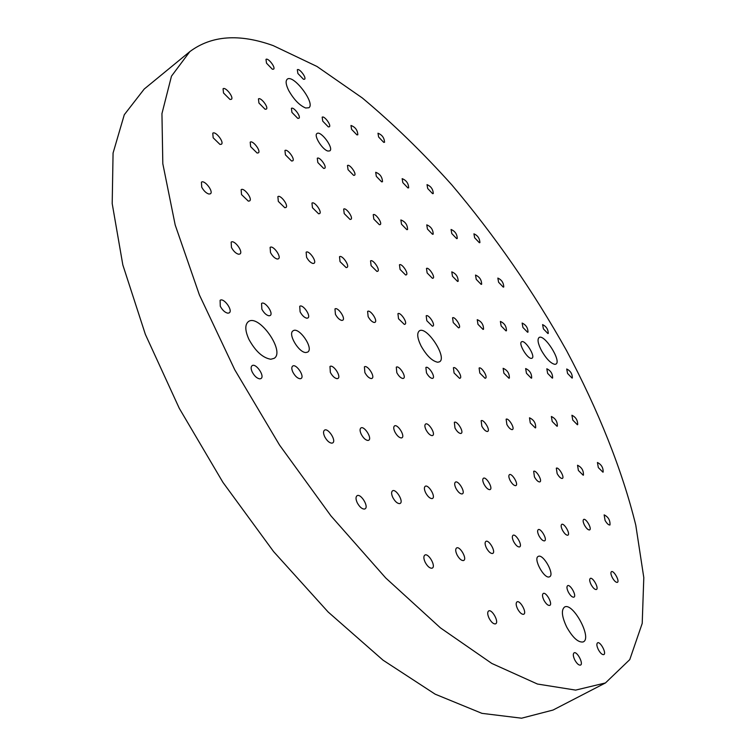 <?xml version="1.0" encoding="UTF-8"?>
<svg xmlns="http://www.w3.org/2000/svg" width="756" height="756" viewBox="0 0 756 756"><rect width="100%" height="100%" fill="white"/><g stroke="black" fill="none" stroke-linecap="round" stroke-linejoin="round"><path stroke-width="1.13" d="M189.822 51.625L144.216 89.047L124.286 114.732L113.069 153.052L112.2 203.591L122.831 264.921L145.379 334.407L179.295 408.353L222.907 482.319L273.606 551.606L328.132 611.991L383.046 660.177L435.172 694.178L481.941 713.352L521.574 718.2L553.042 710.045L605.443 682.952L629.767 659.61L642.213 623.398L643.8 577.622L635.787 525.203C622.103 469.523 598.1 409.894 566.622 350.737C533.349 291.296 495.076 236.014 451.814 184.88C422.632 152.381 392.789 123.408 362.304 97.949L316.953 66.452L273.266 45.643C239.378 33.434 211.567 35.419 189.822 51.625L171.47 76.176L161.945 113.636L162.814 163.702L175.194 224.995L199.395 294.925L234.766 369.788L279.522 445.038L330.958 515.904L385.74 577.981L440.417 627.858L491.816 663.447L537.459 684.038L575.637 690.105L605.443 682.952M549.3 576.894L549.659 576.743C554.97 574.352 542.921 553.127 538.168 556.463C533.056 558.627 544.159 579.049 549.3 576.894M227.915 313.201L229.257 312.861C233.235 310.461 223.644 297.325 220.1 300.33L220.289 306.274C222.519 310.319 225.061 312.625 227.915 313.201M208.939 194.046L210.433 193.791C213.853 191.618 204.422 179.456 201.427 182.187L201.739 187.204C203.818 190.937 206.218 193.224 208.939 194.046M238.65 254.252L239.992 253.969C243.545 251.795 234.294 239.397 231.156 242.137L231.468 247.514C233.576 251.323 235.976 253.572 238.65 254.252M269.032 315.81L270.204 315.517C273.889 313.343 264.836 300.68 261.567 303.43L261.85 309.185C264.005 313.06 266.395 315.271 269.032 315.81M219.977 144.434L221.423 144.235C224.494 142.26 215.441 130.703 212.776 133.198L213.164 137.781L219.977 144.434M248.327 201.134L249.65 200.907C252.835 198.932 243.933 187.176 241.145 189.69L241.523 194.576L248.327 201.134M277.291 259.053L278.473 258.807C281.78 256.823 273.039 244.85 270.119 247.382L270.506 252.589C272.547 256.246 274.815 258.401 277.291 259.053M306.879 318.219L307.919 317.964C311.34 315.989 302.759 303.761 299.726 306.293L300.104 311.859C302.183 315.583 304.451 317.7 306.879 318.219M229.975 99.442L231.383 99.31C234.162 97.515 225.458 86.477 223.067 88.773L223.511 92.979L229.975 99.442M257.097 153.024L258.391 152.854C261.264 151.049 252.693 139.86 250.198 142.175L250.642 146.645L257.097 153.024M284.776 207.692L285.938 207.494C288.924 205.689 280.485 194.32 277.877 196.645L278.321 201.398L284.776 207.692M313.012 263.485L314.061 263.277C317.142 261.463 308.845 249.886 306.133 252.22L306.577 257.286C308.561 260.801 310.707 262.871 313.012 263.485M341.844 320.44L342.761 320.213C345.946 318.418 337.79 306.605 334.974 308.939L335.428 314.335C337.441 317.917 339.576 319.949 341.844 320.44M265.072 109.242L266.339 109.119C268.947 107.475 260.688 96.787 258.448 98.923L258.93 103.033L265.072 109.242M291.57 161L292.723 160.848C295.426 159.195 287.28 148.356 284.946 150.51L285.437 154.867L291.57 161M318.588 213.778L319.627 213.608C322.415 211.945 314.392 200.935 311.963 203.099L312.464 207.73L318.588 213.778M346.135 267.596L347.061 267.407C349.943 265.753 342.043 254.555 339.51 256.719L340.02 261.633L346.135 267.596M374.229 322.491L375.042 322.302C378.019 320.657 370.242 309.232 367.614 311.396L368.134 316.622C370.09 320.071 372.122 322.028 374.229 322.491M272.368 69.231L273.587 69.155C275.968 67.653 268.021 57.409 265.989 59.384L266.509 63.183L272.368 69.231M297.779 118.371L298.904 118.267C301.37 116.745 293.508 106.379 291.4 108.373L291.929 112.398L297.779 118.371M323.662 168.427L324.693 168.295C327.235 166.774 319.476 156.265 317.284 158.269L317.822 162.531L323.662 168.427M350.037 219.438L350.973 219.287C353.591 217.766 345.936 207.097 343.668 209.1L344.216 213.608L350.037 219.438M376.923 271.423L377.754 271.253C380.448 269.741 372.906 258.892 370.544 260.896L371.111 265.677L376.923 271.423M404.318 324.4L405.046 324.23C407.824 322.727 400.387 311.67 397.94 313.683L398.525 318.748L404.318 324.4M580.495 665.091L580.551 665.063C583.764 663.721 576.97 650.944 574.069 652.853C572.84 653.94 573.095 656.34 574.834 660.035C576.913 663.702 578.803 665.393 580.495 665.091M495.454 623.889L495.671 623.794C499.338 622.141 491.939 608.712 488.612 610.971C487.242 612.143 487.422 614.609 489.151 618.361C491.343 622.273 493.441 624.116 495.454 623.889M523.596 614.307L523.795 614.222C527.187 612.71 520.043 599.801 516.981 601.889C515.724 602.995 515.932 605.348 517.614 608.958C519.731 612.719 521.725 614.496 523.596 614.307M549.64 605.433L549.81 605.358C552.967 603.968 546.068 591.551 543.233 593.488C542.071 594.528 542.307 596.777 543.951 600.264C546.002 603.874 547.902 605.594 549.64 605.433M431.912 568.219L432.328 568.058C436.193 566.187 428.331 552.617 424.815 555.102C423.426 556.284 423.558 558.703 425.212 562.351C427.442 566.357 429.682 568.314 431.912 568.219M463.4 560.574L463.768 560.432C467.34 558.731 459.79 545.69 456.558 547.977C455.273 549.083 455.443 551.398 457.068 554.913C459.223 558.75 461.33 560.64 463.4 560.574M492.477 553.515L492.799 553.383C496.116 551.833 488.848 539.283 485.872 541.4C484.681 542.439 484.88 544.66 486.467 548.053C488.556 551.738 490.559 553.562 492.477 553.515M519.41 546.966L519.693 546.862C522.774 545.435 515.781 533.339 513.012 535.305C511.916 536.288 512.143 538.414 513.702 541.693C515.715 545.246 517.624 547.004 519.41 546.966M364.401 509.072L365.063 508.835C369.136 506.737 360.706 493.025 357.012 495.756C355.603 496.957 355.698 499.319 357.286 502.834C359.554 506.936 361.926 509.015 364.401 509.072M399.612 503.628L400.179 503.42C403.94 501.512 395.898 488.338 392.506 490.842C391.202 491.967 391.325 494.226 392.884 497.628C395.076 501.559 397.316 503.553 399.612 503.628M432.035 498.61L432.536 498.431C436.023 496.692 428.321 484.01 425.193 486.316C423.984 487.365 424.144 489.538 425.675 492.827C427.792 496.607 429.918 498.525 432.035 498.61M462.001 493.97L462.445 493.81C465.687 492.232 458.287 480.003 455.395 482.139C454.28 483.122 454.469 485.21 455.972 488.395C458.023 492.024 460.035 493.885 462.001 493.97M489.784 489.671L490.172 489.529C493.186 488.083 486.08 476.28 483.396 478.264C482.356 479.2 482.574 481.203 484.048 484.294C486.032 487.781 487.941 489.576 489.784 489.671M331.884 443.177L332.716 442.903C336.666 440.767 328.028 427.442 324.466 430.192C323.162 431.317 323.256 433.519 324.74 436.798C326.97 440.824 329.351 442.95 331.884 443.177M368.021 440.464L368.748 440.228C372.406 438.291 364.175 425.467 360.895 427.981C359.686 429.039 359.809 431.156 361.274 434.331C363.428 438.196 365.677 440.238 368.021 440.464M401.332 437.96L401.975 437.752C405.367 435.995 397.514 423.625 394.481 425.949C393.356 426.942 393.507 428.983 394.953 432.063C397.032 435.768 399.168 437.733 401.332 437.96M432.149 435.645L432.715 435.465C435.872 433.859 428.35 421.924 425.543 424.078C424.494 425.014 424.674 426.979 426.091 429.966C428.113 433.538 430.126 435.428 432.149 435.645M460.735 433.5L461.236 433.339C464.175 431.865 456.955 420.336 454.347 422.339L454.98 428.019C456.926 431.459 458.854 433.282 460.735 433.5M259.847 378.879L261.009 378.539C265.139 376.148 255.783 362.682 252.069 365.687C250.775 366.821 250.831 368.956 252.239 372.084C254.507 376.204 257.049 378.472 259.847 378.879M300.104 378.765L301.105 378.482C304.923 376.318 296.078 363.343 292.657 366.102C291.447 367.161 291.542 369.221 292.941 372.264C295.123 376.214 297.514 378.378 300.104 378.765M337.119 378.671L337.998 378.425C341.542 376.46 333.141 363.957 329.975 366.48L330.353 372.425C332.47 376.214 334.728 378.302 337.119 378.671M371.281 378.576L372.056 378.359C375.345 376.573 367.34 364.505 364.411 366.84L364.874 372.576C366.925 376.223 369.06 378.227 371.281 378.576M402.901 378.501L403.591 378.302C406.652 376.677 398.998 365.016 396.286 367.17L396.824 372.717C398.809 376.223 400.831 378.151 402.901 378.501M432.252 378.416L432.867 378.255C435.73 376.753 428.397 365.479 425.874 367.482L426.478 372.85C428.397 376.233 430.325 378.085 432.252 378.416M572.018 378.047L572.349 377.962C572.311 373.833 570.44 370.837 566.716 368.994L567.567 373.464L572.018 378.047M602.919 472.16L603.146 472.084C603.288 467.69 601.379 464.496 597.429 462.502L598.327 467.577L602.919 472.16M577.376 424.74L577.678 424.645C577.754 420.308 575.836 417.17 571.914 415.252L572.774 420.081L577.376 424.74M552.258 378.104L552.627 378.009C552.645 373.71 550.708 370.638 546.815 368.786L547.637 373.379L552.258 378.104M609.808 525.014L609.988 524.947C610.262 520.317 608.315 516.953 604.148 514.864L605.055 520.374C606.841 523.454 608.429 525.004 609.808 525.014M583.178 475.212L583.434 475.127C583.641 470.553 581.676 467.265 577.527 465.252L578.397 470.487L583.178 475.212M557.002 426.271L557.333 426.167C557.474 421.65 555.48 418.418 551.37 416.49L552.201 421.47L557.002 426.271M531.27 378.161L531.666 378.057C531.742 373.577 529.739 370.412 525.656 368.55L526.45 373.284L531.27 378.161M617.293 582.385L617.416 582.328C619.977 581.241 613.711 570.081 611.434 571.668C610.508 572.538 610.81 574.541 612.351 577.678C614.212 580.92 615.866 582.479 617.293 582.385M589.463 529.956L589.661 529.88C592.184 528.765 585.862 517.86 583.632 519.466C582.744 520.289 583.027 522.188 584.492 525.165C586.335 528.359 587.988 529.956 589.463 529.956M562.133 478.472L562.417 478.378C564.883 477.244 558.495 466.565 556.322 468.181L557.144 473.596C558.958 476.743 560.621 478.368 562.133 478.472M535.295 427.896L535.654 427.792C535.862 423.076 533.812 419.75 529.493 417.813L530.277 422.944L535.295 427.896M508.92 378.217L509.364 378.094C509.497 373.436 507.418 370.175 503.137 368.314L503.883 373.19L508.92 378.217M596.304 589.529L596.446 589.472C599.187 588.3 592.723 576.743 590.275 578.434C589.274 579.351 589.567 581.44 591.135 584.681C593.063 588.036 594.783 589.652 596.304 589.529M567.718 535.239L567.945 535.153C570.629 533.944 564.099 522.67 561.708 524.38C560.754 525.25 561.028 527.225 562.521 530.296C564.42 533.594 566.149 535.248 567.718 535.239M539.661 481.95L539.973 481.837C542.6 480.618 535.995 469.589 533.67 471.319L534.445 476.923C536.306 480.173 538.045 481.846 539.661 481.95M512.114 429.644L512.521 429.512C515.091 428.265 508.401 417.482 506.133 419.211L506.879 424.522C508.712 427.726 510.461 429.436 512.114 429.644M485.068 378.284L485.569 378.151C488.074 376.885 481.307 366.31 479.106 368.049L479.814 373.086L485.068 378.284M603.779 654.601L603.836 654.583C606.832 653.345 600.236 641.05 597.552 642.836C596.418 643.857 596.692 646.144 598.393 649.706C600.406 653.241 602.201 654.876 603.779 654.601M573.813 597.193L573.965 597.127C576.904 595.86 570.232 583.887 567.605 585.692C566.518 586.665 566.783 588.829 568.399 592.194C570.383 595.671 572.188 597.334 573.813 597.193M544.424 540.899L544.679 540.795C547.552 539.491 540.795 527.82 538.225 529.654C537.204 530.57 537.459 532.621 538.981 535.796C540.937 539.217 542.751 540.918 544.424 540.899M515.601 485.673L515.951 485.55C518.758 484.218 511.916 472.821 509.421 474.664C508.448 475.543 508.684 477.48 510.13 480.476C512.058 483.84 513.882 485.579 515.601 485.673M487.327 431.506L487.771 431.364C490.521 430.003 483.575 418.862 481.147 420.723L481.837 426.214C483.727 429.531 485.56 431.289 487.327 431.506M459.572 378.35L460.13 378.198C462.804 376.828 455.764 365.913 453.411 367.775L454.072 372.973L459.572 378.35M303.468 79.285L304.573 79.219C306.823 77.83 299.234 67.889 297.325 69.741L297.873 73.464L303.468 79.285M383.717 142.355L384.549 142.279C384.284 137.847 382.092 134.833 377.981 133.226L378.614 136.997L383.717 142.355M356.908 134.87L357.824 134.785C357.569 130.164 355.292 127.055 350.973 125.468L351.568 129.323L356.908 134.87M328.321 126.895L329.332 126.8C331.657 125.401 324.154 115.347 322.169 117.199L322.736 121.14L328.321 126.895M432.583 193.64L433.273 193.555C433.056 189.255 430.977 186.278 427.017 184.634L427.698 188.509L432.583 193.64M407.909 187.923L408.665 187.838C408.476 183.358 406.312 180.297 402.164 178.652L402.816 182.621L407.909 187.923M381.638 181.846L382.479 181.742C382.319 177.074 380.06 173.927 375.704 172.292L376.318 176.356L381.638 181.846M353.619 175.364L354.545 175.241C356.936 173.842 349.527 163.646 347.467 165.517L348.043 169.675L353.619 175.364M479.342 242.704L479.899 242.619C479.729 238.442 477.735 235.513 473.927 233.821L474.664 237.79L479.342 242.704M456.643 238.622L457.257 238.518C457.115 234.18 455.055 231.166 451.067 229.474L451.767 233.547L456.643 238.622M432.508 234.275L433.197 234.171C433.084 229.654 430.939 226.545 426.762 224.863L427.433 229.04L432.508 234.275M406.813 229.654L407.569 229.531C407.493 224.815 405.263 221.621 400.869 219.949L401.502 224.23L406.813 229.654M379.38 224.712L380.221 224.579C382.678 223.181 375.363 212.833 373.228 214.704L373.823 219.098L379.38 224.712M503.25 287.1L503.751 287.006C503.638 282.801 501.663 279.824 497.835 278.076L498.591 282.253L503.25 287.1M481.099 284.35L481.648 284.247C481.581 279.862 479.531 276.8 475.515 275.061L476.242 279.351L481.099 284.35M457.541 281.43L458.145 281.308C458.117 276.743 455.991 273.596 451.776 271.858L452.475 276.261L457.541 281.43M432.432 278.312L433.103 278.18C435.484 276.894 428.548 266.688 426.478 268.446L427.14 272.963L432.432 278.312M405.622 274.986L406.359 274.834C408.901 273.436 401.672 262.927 399.461 264.798L400.075 269.438L405.622 274.986M547.873 333.519L548.27 333.434C548.176 329.342 546.286 326.403 542.591 324.607L543.413 328.879L547.873 333.519M527.556 332.234L527.99 332.13C527.943 327.877 525.987 324.853 522.122 323.058L522.916 327.442L527.556 332.234M505.972 330.863L506.444 330.75C506.454 326.327 504.422 323.209 500.377 321.413L501.133 325.921L505.972 330.863M483.008 329.399L483.528 329.285C483.585 324.664 481.487 321.461 477.234 319.665L477.953 324.296L483.008 329.399M458.514 327.849L459.1 327.707C461.547 326.431 454.696 316.055 452.56 317.803L453.241 322.566L458.514 327.849M432.347 326.186L432.99 326.034C435.598 324.645 428.472 313.938 426.186 315.81L426.819 320.724L432.347 326.186M437.771 362.247L439.567 361.784C447.59 357.512 426.365 325.26 419.268 330.939C416.736 333.264 417.34 338.282 421.083 345.993C426.667 355.774 432.234 361.188 437.771 362.247M583.103 641.957L583.358 641.835C592.402 637.913 572.585 601.634 564.458 607.115C561.094 610.101 561.85 616.783 566.754 627.149C572.793 637.743 578.236 642.676 583.103 641.957M270.818 359.251L274.135 358.344C285.617 351.597 258.599 313.258 248.28 321.697C244.774 324.806 245.01 330.731 248.97 339.472C255.537 351.342 262.823 357.938 270.818 359.251M305.67 108.004L308.883 107.739C315.8 103.468 293.158 73.653 287.195 79.257C285.371 81.043 285.9 84.823 288.764 90.616C293.961 99.679 299.593 105.481 305.67 108.004M554.866 364.354L555.943 364.08C561.859 361.179 544.188 333.453 539.047 337.554C537.166 339.368 537.97 343.706 541.457 350.557C546.314 358.864 550.784 363.466 554.866 364.354M305.972 352.523L307.758 352.05C314.127 348.393 298.762 326.195 293.063 330.844C287.545 333.821 298.913 352.929 305.972 352.523M531.326 358.382L532.054 358.202C535.815 356.341 524.844 339.198 521.574 341.825C518.153 343.375 527.187 358.722 531.326 358.382M328.038 151.058L329.833 150.86C334.114 148.28 320.667 130.155 316.972 133.547C313.428 135.522 322.642 150.104 328.038 151.058"/></g></svg>
